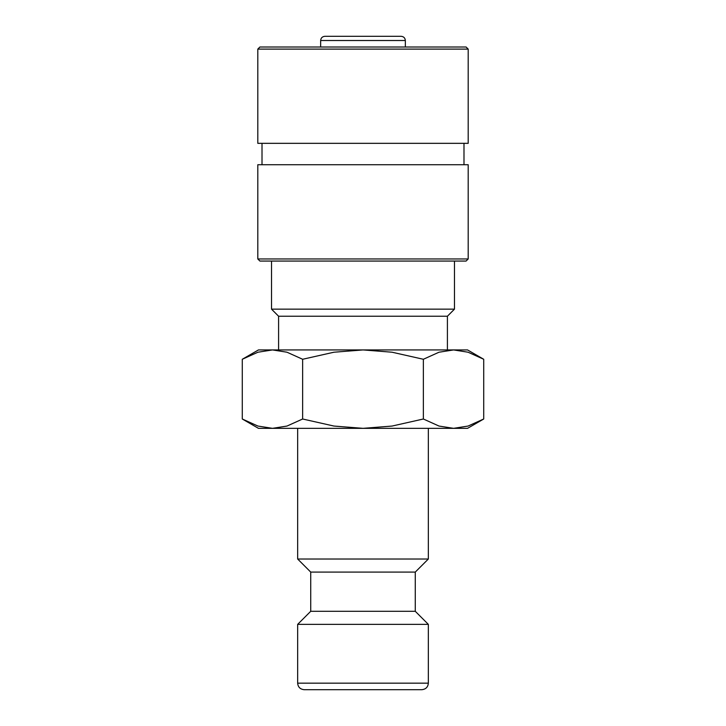 <?xml version="1.0" encoding="UTF-8"?>
<svg xmlns="http://www.w3.org/2000/svg" width="726" height="726" viewBox="0 0 726 726"><rect width="100%" height="100%" fill="white"/><g stroke="black" fill="none" stroke-linecap="round" stroke-linejoin="round"><path stroke-width="1.09" d="M297.66 428.34L297.66 559.02L310.728 572.088L310.728 611.292L297.66 624.36L297.66 683.166L428.34 683.166L428.34 624.36L415.272 611.292L415.272 572.088L428.34 559.02L428.34 428.34M327.716 689.7L421.806 689.7C425.808 689.273 427.986 687.095 428.34 683.166M483.716 359.27L467.544 349.932L453.541 349.932L468.079 352.219L483.716 359.27L483.716 419.002L468.079 426.053L453.541 428.34L467.544 428.34L483.716 419.002M258.456 349.932L242.284 359.27L257.921 352.219L272.459 349.932L363 349.932L392.076 352.219L423.358 359.27L439.003 352.219L453.541 349.932L363 349.932L333.924 352.219L302.642 359.27L286.997 352.219L272.459 349.932L258.456 349.932M242.284 419.002L258.456 428.34L453.541 428.34L439.003 426.053L423.358 419.002L392.076 426.053L363 428.34L333.924 426.053L302.642 419.002L286.997 426.053L272.459 428.34L257.921 426.053L242.284 419.002L242.284 359.27M320.656 46.999L320.656 40.511C320.883 37.979 322.29 36.572 324.867 36.3L401.133 36.3C403.71 36.572 405.117 37.979 405.344 40.511L405.344 46.999M468.197 49.105L466.092 46.999L259.908 46.999L257.803 49.105L257.803 143.331L468.197 143.331L468.197 49.105L257.803 49.105M463.987 164.729L463.987 143.331M262.013 143.331L262.013 164.729M468.197 258.955L468.197 164.729L257.803 164.729L257.803 258.955L259.908 261.061L466.092 261.061L468.197 258.955L257.803 258.955M447.407 349.932L447.407 316.227L454.476 309.149L454.476 261.061M271.524 261.061L271.524 309.149L278.593 316.227L278.593 349.932M363 36.3L398.284 36.3M278.593 316.227L447.407 316.227M271.524 309.149L454.476 309.149M302.642 419.002L302.642 359.27M423.358 419.002L423.358 359.27M297.66 683.166C298.014 687.095 300.192 689.273 304.194 689.7L363 689.7M297.66 624.36L428.34 624.36M310.728 611.292L415.272 611.292M310.728 572.088L415.272 572.088M297.66 559.02L428.34 559.02M320.656 40.511L405.344 40.511"/></g></svg>
